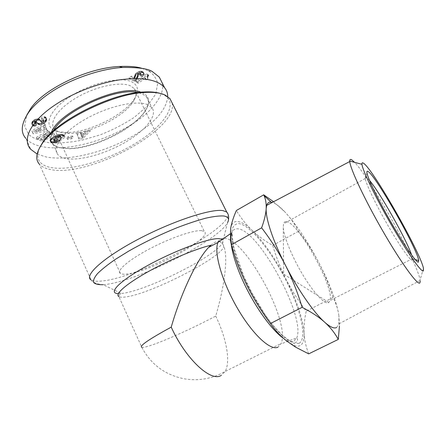 <?xml version="1.0" encoding="UTF-8"?>
<svg xmlns="http://www.w3.org/2000/svg" width="446" height="446" viewBox="0 0 446 446"><rect width="100%" height="100%" fill="white"/><g stroke="black" fill="none" stroke-linecap="round" stroke-linejoin="round"><path stroke-width="0.33" stroke-dasharray="2.23 1.67" d="M172.084 102.87C178.974 129.084 89.116 177.686 50.649 169.558C45.598 168.638 41.863 166.871 39.426 164.245L91.006 279.865C92.863 281.091 96.107 281.504 100.746 281.114C136.331 278.85 231.541 228.993 227.873 213.863M210.807 245.267C213.701 242.719 216.299 241.364 218.612 241.202M218.166 242.044C219.426 239.441 221.383 238.197 224.026 238.303C244.793 237.64 290.982 322.029 281.142 343.509L277.969 347.15M130.622 85.95C120.95 81.267 97.038 85.966 77.699 97.011C58.281 107.999 48.497 122.31 54.423 128.922C55.822 130.55 57.908 131.743 60.673 132.501L69.381 133.432C90.75 133.415 124.646 116.384 133.482 101.186C136.548 96.13 136.838 91.965 134.352 88.698L130.622 85.95M201.453 230.654C193.38 229.985 169.77 238.147 149.109 249.119C128.387 260.074 116.15 270.834 120.398 273.431C121.384 274.084 123.107 274.323 125.566 274.151C147.565 273.326 213.913 237.701 204.357 231.48L201.453 230.654M57.344 131.52L66.649 132.523C89.44 132.529 125.304 114.505 134.748 98.259C139.208 90.772 138.215 85.309 131.776 81.858C120.292 75.976 89.233 83.396 68.188 97.875C46.975 112.281 43.223 128.002 57.344 131.52M53.542 130.734C50.437 136.286 50.275 140.68 53.046 143.913C54.691 145.764 57.172 147.085 60.489 147.877L69.42 148.702C94.496 148.657 135.456 128.086 145.636 110.385C148.942 104.899 149.237 100.4 146.528 96.894L142.475 93.955L137.847 92.545M147.788 104.754C137.039 99.865 109.142 105.808 86.162 118.742C63.098 131.62 51.307 147.749 57.947 154.706C59.552 156.474 62.005 157.717 65.294 158.425C79.165 161.335 105.195 154.021 125.398 142.229C145.652 130.483 158.113 115.207 151.774 107.536L147.788 104.754M51.24 132.841C48.413 140.59 51.218 145.519 59.652 147.62L68.723 148.462C94.156 148.423 135.617 127.601 145.953 109.632C150.514 101.944 149.449 96.375 142.765 92.924L140.914 92.21M162.166 82.85C165.583 93.833 152.17 111.723 132.908 123.598C92.506 149.176 40.173 155.253 25.907 138.455L30.757 149.349M167.713 96.57C166.631 108.662 156.579 120.877 137.558 133.209C110.586 150.692 69.938 161.976 45.643 156.841L37.135 154.037M39.532 147.899C35.223 158.687 39.109 165.254 51.19 167.601C72.09 171.331 110.246 159.462 137.719 141.984C165.315 124.607 179.459 102.636 163.353 94.63L159.746 93.281M234.769 255.63L231.892 244.932C230.426 238.053 230.008 232.622 230.632 228.636C231.541 223.457 233.933 221.088 237.813 221.517C241.721 222.052 246.482 224.99 252.096 230.337C246.359 224.907 241.124 218.295 236.38 210.501M308.671 353.873C305.928 346.732 304.401 339.807 304.1 333.101C304.428 339.707 303.124 343.855 300.18 345.55C298.591 346.375 296.568 346.352 294.098 345.466L286.8 341.112C275.232 332.242 258.864 309.591 247.045 285.568M273.203 201.486L284.938 211.956C279.915 206.637 275.723 203.443 272.361 202.373M336.618 327.537L338.915 323.874L338.899 315.729L339.439 326.02M271.798 202.228L271.162 202.122M420.288 281.309L420.099 279.843C416.921 261.417 370.202 178.093 354.57 162.344M286.36 221.668C298.112 222.002 334.143 286.611 330.146 300.487L328.457 302.812C324.493 304.345 313.571 292.721 302.867 274.914C292.158 257.136 283.84 236.726 283.266 227.56L283.494 223.831C283.957 222.192 284.91 221.472 286.36 221.668M411.669 255.112L412.673 258.864L412.277 260.28C410.292 260.843 399.449 245.473 387.646 224.974C375.833 204.497 366.077 184.126 365.296 178.785L365.252 178.489C365.096 177.146 365.469 176.739 366.367 177.279L369.472 180.346M338.899 315.729L338.38 312.59C335.425 298.686 328.875 281.956 318.723 262.387C307.467 241.085 296.205 224.277 284.938 211.956C290.407 217.799 294.929 224.243 298.497 231.296C306.458 241.492 313.198 251.856 318.723 262.387C324.214 272.919 328.975 284.626 333.006 297.521C335.565 302.293 337.371 307.383 338.419 312.791L338.899 315.729M252.096 230.337C263.937 242.061 275.305 258.468 286.204 279.558C296.919 300.844 302.884 318.689 304.1 333.101C303.793 326.355 304.501 319.035 306.218 311.146C298.123 300.42 291.455 289.889 286.204 279.558C280.947 269.217 276.442 257.838 272.684 245.428C264.718 240.829 257.855 235.795 252.096 230.337M298.497 231.296L272.684 245.428M333.006 297.521L306.218 311.146M147.888 78.68L146.059 79.89L145.301 78.412L138.176 83.146L136.487 82.337L147.425 75.062L148.769 75.753L147.788 77.247L147.888 78.68L147.091 76.311L148.15 74.504L146.801 73.807L135.868 81.094L137.563 81.902L144.682 77.164L145.301 78.412M144.682 77.164L145.441 78.652L147.269 77.437M145.441 78.652L146.059 79.89M137.563 81.902L138.176 83.146M135.868 81.094L136.487 82.337M146.801 73.807L147.425 75.062M148.15 74.504L148.769 75.753M148.089 74.571L148.708 75.82M147.671 75.079L148.289 76.322M147.37 75.552L147.988 76.796M147.169 76.004L147.788 77.247M147.091 76.311L147.704 77.554M147.074 76.679L147.693 77.922M147.13 77.058L147.749 78.295M141.321 74.56L140.234 74.237L138.868 74.939L136.989 79.237L134.77 81.523L129.619 79.065L132.083 77.414L134.764 78.719L135.534 76.054L136.398 74.755L138.767 73.116L140.785 72.486L142.726 72.687L144.164 73.83L143.807 74.945L142.179 76.444L140.256 75.77L141.321 74.56L140.696 73.295L139.631 74.51L141.56 75.19L143.183 73.685L143.54 72.57L142.101 71.421L140.155 71.215L138.137 71.839L135.774 73.484L134.909 74.789L134.146 77.453L131.459 76.143L128.994 77.794L134.157 80.269L136.37 77.983L138.243 73.668L139.604 72.971L140.696 73.295M140.473 73.005L141.098 74.27M140.245 72.927L140.875 74.192M139.604 72.971L140.234 74.237M139.303 73.06L139.927 74.326M138.544 73.439L139.169 74.711M138.243 73.668L138.868 74.939M137.781 74.198L138.411 75.463M137.736 74.265L138.36 75.53M137.569 74.621L138.193 75.887M137.396 75.09L138.02 76.355M137.134 76.127L137.758 77.392M136.967 76.656L137.585 77.916M136.788 77.13L137.413 78.39M136.588 77.582L137.206 78.836M136.37 77.983L136.989 79.237M136.136 78.34L136.755 79.594M135.762 78.797L136.381 80.051M135.294 79.299L135.913 80.553M134.759 79.789L135.378 81.044M134.157 80.269L134.77 81.523M128.994 77.794L129.619 79.065M131.459 76.143L132.083 77.414M134.146 77.453L134.764 78.719M134.235 77.247L134.854 78.513M134.391 76.818L135.015 78.078M134.486 76.428L135.11 77.688M134.592 75.887L135.21 77.152M134.603 75.792L135.227 77.058M134.737 75.268L135.361 76.539M134.909 74.789L135.534 76.054M135.116 74.348L135.74 75.619M135.372 73.952L135.997 75.223M135.774 73.484L136.398 74.755M136.309 72.988L136.933 74.259M136.955 72.508L137.585 73.785M137.379 72.241L138.009 73.512M138.137 71.839L138.767 73.116M138.935 71.516L139.565 72.787M139.408 71.371L140.038 72.642M140.155 71.215L140.785 72.486M140.836 71.17L141.466 72.436M141.142 71.182L141.767 72.453M141.627 71.265L142.252 72.531M142.101 71.421L142.726 72.687M142.592 71.633L143.222 72.904M142.809 71.761L143.439 73.027M143.183 72.018L143.807 73.278M143.417 72.291L144.041 73.551M143.54 72.57L144.164 73.83M143.556 72.782L144.181 74.047M143.456 73.216L144.08 74.476M143.183 73.685L143.807 74.945L143.172 73.696M142.787 74.131L143.411 75.391M142.252 74.633L142.871 75.887M141.56 75.19L142.179 76.444M139.631 74.51L140.256 75.77L139.654 74.493M140.312 73.93L140.936 75.19M140.641 73.512L141.265 74.772M141.951 68.366L148.262 70.858C152.515 73.138 155.671 77.186 157.728 83.006L155.816 93.922L147.42 106.02L134.402 117.253C123.871 124.2 112.381 130.098 99.932 134.96L81.791 140.234C70.061 142.475 59.374 143.328 49.74 142.792C40.859 141.482 33.846 138.739 28.695 134.569L24.653 126.279L26.648 115.369M41.244 118.987C42.448 118.681 43.123 118.697 43.268 119.037L43.033 120.281L41.327 121.044L38.668 118.82L37.141 118.803L34.738 119.578L32.19 121.669L31.772 123.163L32.073 124.356L33.478 124.891L35.769 124.557L36.115 122.583L34.76 122.695L34.37 122.154L35.502 121.1L36.316 121.178L37.414 122.895L38.841 123.447L41.166 123.074L44.137 121.63L45.927 119.5L45.893 117.404L44.483 116.729L41.762 117.008L41.244 118.987L41.835 120.281L42.353 118.313L41.762 117.008M40.826 139.263L42.76 140.05L53.999 133.343L52.115 132.518L43.424 135.188L49.673 131.447L47.744 130.606L36.332 137.446L38.295 138.238L47.064 135.539L40.826 139.263L41.378 140.496L47.622 136.771L38.852 139.481L36.89 138.689L48.313 131.854L50.236 132.691L43.981 136.426L52.678 133.75L54.557 134.569L43.312 141.276L41.378 140.496M72.598 136.036L68.099 136.666L66.917 138.137L71.41 137.496L72.598 136.036L73.144 137.217L71.957 138.678L67.463 139.325L68.651 137.859L73.144 137.217M85.905 130.795L84.857 131.988L80.648 133.114L80.503 132.233L76.684 133.254L78.591 138.21L82.588 137.128L89.769 129.769L85.905 130.795L86.457 131.971L90.315 130.94L83.129 138.293L79.132 139.375L77.23 134.436L81.049 133.415L81.194 134.291L85.403 133.164L86.457 131.971M51.887 141.638L55.427 141.555L59.056 140.055L56.876 139.453L55.025 140.116L53.448 139.754L54.356 138.332L56.949 136.548L59.145 135.93L60.662 136.264L60.946 136.576L60.099 137.245L58.248 137.073L56.374 138.544L60.639 138.923L64.464 135.93L63.466 134.826L61.726 134.385L59.062 134.424L56.636 135.06L53.096 136.883L50.392 139.297L50.024 140.758L51.887 141.638L52.433 142.843L51.624 142.692L50.509 141.733L51.184 140.2L53.648 138.098L56.603 136.509L59.128 135.723L61.604 135.539L63.767 135.913L65.016 137.128L61.186 140.122L56.926 139.754L58.8 138.282L60.645 138.444L61.498 137.781L61.213 137.468L59.697 137.134L57.501 137.758L54.903 139.542L53.994 140.964L55.572 141.321L57.422 140.657L59.602 141.254L55.973 142.753L52.433 142.843M46.044 127.534L43.753 128.141L43.061 126.24L45.18 125.092L44.561 123.347L31.867 130.784L32.603 132.59L46.657 129.273L46.044 127.534L47.226 130.522L33.171 133.856L32.441 132.055L45.141 124.624L45.754 126.357L43.636 127.506L44.321 129.407L46.618 128.799M43.753 128.141L44.321 129.407M46.657 129.273L47.226 130.522M32.603 132.59L33.171 133.856M31.867 130.784L32.441 132.055M44.561 123.347L45.141 124.624M45.18 125.092L45.754 126.357M43.061 126.24L43.636 127.506M36.277 131.553L41.316 130.215L40.876 129.028L36.277 131.553L35.708 130.282L40.302 127.762L40.748 128.95L35.708 130.282M40.748 128.95L41.316 130.215M40.302 127.762L40.876 129.028M52.36 141.689L52.907 142.887M51.452 141.572L51.998 142.776M51.078 141.488L51.624 142.692M50.76 141.388L51.307 142.597M50.504 141.27L51.056 142.48M50.309 141.142L50.861 142.346M50.147 140.969L50.693 142.179M50.024 140.758L50.571 141.967M49.958 140.523L50.509 141.733M49.958 140.267L50.509 141.477M50.024 139.988L50.571 141.204M50.153 139.693L50.699 140.903M50.197 139.598L50.749 140.813M50.392 139.297L50.939 140.512M50.632 138.985L51.184 140.2M50.922 138.661L51.474 139.877M51.268 138.321L51.82 139.537M51.652 137.976L52.204 139.191M52.098 137.608L52.65 138.829M52.132 137.58L52.689 138.795M52.611 137.223L53.163 138.444M53.096 136.883L53.648 138.098M53.587 136.56L54.139 137.781M54.1 136.259L54.657 137.474M54.624 135.963L55.181 137.184M55.165 135.69L55.722 136.905M55.443 135.556L56.001 136.771M56.045 135.289L56.603 136.509M56.636 135.06L57.188 136.275M57.222 134.859L57.774 136.075M57.802 134.686L58.359 135.902M58.381 134.547L58.933 135.762M58.571 134.508L59.128 135.723M59.062 134.424L59.619 135.64M59.558 134.363L60.115 135.578M60.048 134.33L60.606 135.545M60.55 134.318L61.102 135.528M61.046 134.33L61.604 135.539M61.548 134.369L62.1 135.578M61.726 134.385L62.278 135.595M62.161 134.447L62.719 135.656M62.563 134.519L63.115 135.723M62.908 134.608L63.46 135.813M63.215 134.709L63.767 135.913M63.466 134.826L64.018 136.03M63.639 134.926L64.191 136.13M63.834 135.071L64.386 136.275M64.023 135.244L64.57 136.448M64.185 135.45L64.737 136.649M64.335 135.673L64.887 136.872M64.464 135.93L65.016 137.128M60.639 138.923L61.186 140.122M56.374 138.544L56.926 139.754M58.248 137.073L58.8 138.282M60.099 137.245L60.645 138.444M60.946 136.576L61.498 137.781M60.851 136.459L61.403 137.658M60.662 136.264L61.213 137.468M60.444 136.13L60.996 137.335M60.411 136.114L60.963 137.318M60.093 136.002L60.645 137.206M59.697 135.935L60.249 137.145M59.636 135.93L60.188 137.139M59.145 135.93L59.697 137.134M58.632 135.985L59.184 137.195M58.097 136.108L58.649 137.318M57.54 136.286L58.092 137.496M57.417 136.337L57.969 137.546M56.949 136.548L57.501 137.758M56.469 136.805L57.021 138.015M55.962 137.112L56.514 138.321M55.432 137.474L55.984 138.689M54.891 137.886L55.443 139.096M54.836 137.925L55.388 139.135M54.356 138.332L54.903 139.542M53.977 138.689L54.529 139.899M53.693 139.007L54.245 140.217M53.514 139.28L54.066 140.49M53.425 139.52L53.977 140.724M53.448 139.754L53.994 140.964M53.592 139.944L54.139 141.148M53.866 140.072L54.412 141.276M54.256 140.139L54.808 141.343M54.518 140.155L55.064 141.354M55.025 140.116L55.572 141.321M55.544 140.016L56.09 141.215M55.728 139.96L56.274 141.165M56.296 139.743L56.843 140.947M56.876 139.453L57.422 140.657M59.056 140.055L59.602 141.254M58.571 140.334L59.117 141.533M58.002 140.629L58.549 141.822M57.45 140.891L57.991 142.09M56.904 141.114L57.45 142.313M56.581 141.231L57.127 142.43M55.995 141.415L56.542 142.614M55.427 141.555L55.973 142.753M54.864 141.661L55.41 142.859M54.73 141.683L55.276 142.882M54.323 141.722L54.869 142.921M53.888 141.739L54.429 142.937M53.414 141.739L53.96 142.943M52.901 141.728L53.442 142.926M84.857 131.988L85.403 133.164M89.769 129.769L90.315 130.94M82.588 137.128L83.129 138.293M78.591 138.21L79.132 139.375M76.684 133.254L77.23 134.436M80.503 132.233L81.049 133.415M80.648 133.114L81.194 134.291M81.78 137.268L84.049 134.709L81.423 135.411L81.78 137.268L80.882 134.235L83.502 133.532L81.239 136.102M83.502 133.532L84.049 134.709M80.882 134.235L81.423 135.411M68.099 136.666L68.651 137.859M71.41 137.496L71.957 138.678M66.917 138.137L67.463 139.325M42.76 140.05L43.312 141.276M47.064 135.539L47.622 136.771M38.295 138.238L38.852 139.481M36.332 137.446L36.89 138.689M47.744 130.606L48.313 131.854M49.673 131.447L50.236 132.691M43.424 135.188L43.981 136.426M52.115 132.518L52.678 133.75M53.999 133.343L54.557 134.569M31.772 123.163L32.357 124.462L32.614 123.286L33.606 121.998L37.107 120.236L39.761 120.309L41.539 122.304L42.565 122.198L41.98 120.911M31.777 123.04L32.363 124.339M31.828 122.667L32.413 123.971M31.906 122.316L32.491 123.62M32.028 121.981L32.614 123.286M32.19 121.669L32.775 122.973M32.391 121.368L32.976 122.678M32.63 121.078L33.221 122.382M33.021 120.693L33.606 121.998M33.45 120.336L34.041 121.646M33.941 120.013L34.532 121.318M34.136 119.902L34.721 121.206M34.738 119.578L35.329 120.883M35.362 119.299L35.953 120.61M36.009 119.076L36.6 120.381M36.516 118.931L37.107 120.236M37.141 118.803L37.732 120.108M37.704 118.742L38.295 120.046M38.211 118.748L38.802 120.052M38.668 118.82L39.259 120.125M38.897 118.887L39.488 120.191M39.17 119.01L39.761 120.309M39.426 119.171L40.017 120.476M39.655 119.377L40.24 120.676M39.872 119.617L40.458 120.916M40.056 119.896L40.647 121.195M40.341 120.437L40.926 121.736M40.536 120.727L41.121 122.014M40.737 120.911L41.322 122.204M40.954 121.011L41.539 122.304M41.327 121.044L41.913 122.332M42.381 120.738L42.967 122.031L42.565 122.198M42.905 120.392L43.491 121.686L42.967 122.031M43.491 121.686L43.853 120.331C43.708 119.991 43.039 119.974 41.835 120.281M43.033 120.281L43.619 121.568M43.284 119.946L43.87 121.234M43.39 119.584L43.976 120.877M43.981 116.718L44.572 118.017L42.353 118.313M44.572 118.017L46.317 118.48L46.679 120.085L45.91 121.83L43.619 123.587L40.898 124.585L38.986 124.685L37.999 124.189L36.901 122.477L36.093 122.399L34.955 123.453L35.346 123.994L36.695 123.882L36.349 125.844L34.571 126.173L32.853 125.844L32.357 124.462M44.483 116.729L45.074 118.028M44.94 116.785L45.531 118.084M45.275 116.88L45.866 118.179M45.52 117.014L46.111 118.307M45.726 117.186L46.317 118.48M45.893 117.404L46.479 118.697M46.005 117.666L46.59 118.959M46.083 117.967L46.668 119.26M46.116 118.318L46.702 119.612M46.1 118.708L46.685 120.002M46.089 118.798L46.679 120.085M46.027 119.154L46.613 120.442M45.927 119.5L46.512 120.788M45.787 119.835L46.373 121.122M45.603 120.158L46.189 121.446M45.381 120.476L45.966 121.758M45.33 120.548L45.91 121.83M44.99 120.916L45.576 122.204M44.589 121.284L45.174 122.566M44.137 121.63L44.723 122.912M43.624 121.97L44.204 123.252L43.613 121.975M43.039 122.299L43.619 123.587M42.431 122.594L43.011 123.876M41.812 122.851L42.392 124.139M41.166 123.074L41.746 124.356M40.954 123.141L41.534 124.423M40.318 123.302L40.898 124.585M39.716 123.408L40.296 124.696M39.148 123.453L39.733 124.741M38.841 123.447L39.421 124.735M38.406 123.391L38.986 124.685M38.016 123.28L38.596 124.568M37.676 123.102L38.256 124.395M37.598 123.046L38.183 124.339M37.414 122.895L37.999 124.189M37.241 122.706L37.826 123.999M37.074 122.477L37.659 123.771M36.907 122.215L37.492 123.514M36.739 121.92L37.325 123.213M36.511 121.446L37.096 122.745M36.316 121.178L36.901 122.477M36.098 121.061L36.683 122.36M36.054 121.05L36.644 122.349M35.502 121.1L36.093 122.399M35.256 121.189L35.842 122.494M34.721 121.518L35.306 122.817M34.487 121.791L35.072 123.09M34.37 122.154L34.955 123.453M34.381 122.271L34.966 123.57M34.498 122.544L35.083 123.837M34.76 122.695L35.346 123.994M34.922 122.722L35.507 124.016M35.429 122.711L36.014 124.005M36.115 122.583L36.695 123.882M35.769 124.557L36.349 125.844M35.234 124.685L35.814 125.973M34.576 124.808L35.156 126.101M33.985 124.88L34.571 126.173M33.478 124.891L34.063 126.185M33.032 124.858L33.612 126.151M32.664 124.769L33.249 126.062M32.508 124.702L33.088 125.995M32.274 124.551L32.853 125.844M32.073 124.356L32.653 125.655M31.928 124.122L32.513 125.421M31.828 123.849L32.413 125.142M31.772 123.525L32.357 124.824M219.627 241.292L222.849 244.207L223.474 245.434C228.441 255.63 224.873 285.111 215.725 316.075C191.886 328.713 161.067 342.556 147.843 346.325C144.844 347.189 142.843 347.523 141.834 347.334L118.876 296.612C118.341 296.06 119.16 295.012 121.329 293.474L122.02 293.396C146.494 290.892 215.925 256.093 222.42 243.003C223.362 241.325 223.268 240.115 222.136 239.368M223.474 245.434C228.391 253.952 151.411 294.131 125.41 296.975C122.26 297.393 120.08 297.276 118.876 296.612M118.357 293.602L121.329 293.474L103.154 284.699L104.046 284.626C135.729 282.162 218.863 240.455 227.605 222.526L228.475 219.872M215.725 316.075C226.334 337.912 230.866 361.572 225.119 371.501L221.177 375.476M283.388 338.269C287.915 341.38 291.433 342.333 293.931 341.14L296.729 337.895C306.201 316.995 258.056 228.954 237.584 228.804C234.858 228.581 232.929 229.902 231.797 232.762L231.758 232.857M299.049 343.303L294.527 343.593C290.714 342.233 286.232 339.189 281.08 334.455C270.382 323.685 257.816 305.226 247.859 285.446C240.584 270.282 235.633 256.863 233.002 245.189C231.803 238.22 231.608 232.678 232.411 228.564C233.749 225.347 235.901 223.691 238.855 223.597C250.083 224.94 270.878 250.602 285.63 279.648C300.465 308.632 307.723 338.614 299.049 343.303M137.245 75.669L137.87 76.935M134.402 76.784L135.021 78.044M148.262 70.858L152.861 71.99M40.229 120.219L40.815 121.513M44.979 116.796L45.57 118.095M36.572 121.585L37.157 122.879M141.834 347.334C150.915 364.449 165.053 374.947 184.243 378.816C198.743 381.191 212.368 378.749 225.119 371.501L281.142 343.509M54.423 128.922L120.398 273.431M133.482 101.186L134.748 98.259M69.381 133.432L66.649 132.523M53.046 143.913L57.947 154.706M230.136 233.927L231.797 232.762L232.388 234.005L232.405 235.99C232.327 237.841 232.851 241.86 233.977 248.06L243.667 276.068L251.99 293.055L264.121 313.12C278.728 335.23 294.159 345.985 297.231 341.407L297.677 339.713L296.729 337.895L280.963 343.905M423.494 268.447L420.099 279.843M283.266 227.56L283.678 274.167L328.947 302.566M365.252 178.489L283.494 223.831M412.673 258.864L415.187 259.578M365.296 178.785L366.986 173.003M412.628 258.58L330.146 300.487M420.193 280.411L338.915 323.874M294.098 345.466L295.614 347.144M231.892 244.932L230.504 240.505M144.956 78.262L145.569 79.499M43.268 119.037L43.853 120.331M145.636 110.385L145.953 109.632M69.42 148.702L68.723 148.462M146.528 96.894L151.774 107.536M134.352 88.698L204.357 231.48M227.605 222.526L222.42 243.003C222.844 242.735 222.989 243.137 222.849 244.207M91.006 279.865C92.924 282.597 96.972 284.208 103.154 284.699"/><path stroke-width="0.67" d="M141.834 347.334C139.029 346.074 148.83 339.339 171.225 327.135C181.026 292.938 197.087 259.282 208.617 247.418L210.807 245.267C195.939 248.695 168.365 260.297 147.063 272.3C125.7 284.319 114.577 294.354 118.876 296.612M39.426 164.245C35.256 159.59 36.02 152.961 41.712 144.376C55.733 121.959 112.13 93.554 144.905 92.461C153.708 91.948 160.482 92.835 165.221 95.109L169.959 98.627L172.084 102.87M218.612 241.202L219.627 241.292M277.969 347.15C270.532 351.125 252.157 334.071 236.904 307.344C221.595 280.673 213.69 251.851 217.988 242.44L208.617 247.418M137.847 92.545C116.852 87.003 63.304 111.071 53.542 130.734M140.914 92.21C120.916 83.402 57.857 111.734 51.24 132.841M25.907 138.455C20.315 132.401 21.163 123.804 28.449 112.671C32.982 106.349 39.755 100.038 48.787 93.738C67.892 80.051 99.865 68.651 122.594 67.48C138.968 67.29 149.059 68.79 152.861 71.99L159.283 77.102L162.166 82.85M37.135 154.037L30.757 149.349C21.882 139.955 30.239 121.708 54.211 105.529C72.715 92.907 98.577 82.923 120.325 79.734C142.854 76.996 157.594 79.622 164.552 87.617C166.676 90.248 167.729 93.231 167.713 96.57M272.361 202.373L271.798 202.228M264.104 195.722L271.162 202.122C268.966 201.86 267.472 202.941 266.686 205.366L266.178 208.511C266.401 203.671 265.71 199.412 264.104 195.722L263.714 194.83L273.203 201.486M339.439 326.02L338.291 339.4C334.868 333.078 330.324 327.347 324.66 322.202C330.151 327.057 334.138 328.83 336.618 327.537M266.178 208.511C265.493 218.178 272.863 240.756 285.351 265.08C297.694 289.37 313.873 312.691 324.66 322.202C318.996 317.089 311.486 312.128 302.137 307.327C297.404 291.801 291.807 277.719 285.351 265.08C278.861 252.436 270.951 240.02 261.629 227.834C264.411 220.123 265.928 213.684 266.178 208.511M354.57 162.344L351.905 159.958C350.445 158.982 349.72 159.356 349.742 161.067L349.764 161.524C350.149 168.549 364.466 199.223 382.64 230.749C400.798 262.315 417.227 285.005 419.781 283.048L420.288 281.309M363.518 163.23C372.789 168.822 420.333 252.062 423.494 268.447L423.293 270.995C421.147 272.238 406.752 251.667 390.874 224.004C374.991 196.374 362.347 169.893 361.968 164.301C361.829 162.768 362.342 162.411 363.518 163.23M418.393 262.159L418.722 260.581C417.333 248.712 375.688 175.573 368.112 171.515C367.075 170.835 366.696 171.331 366.986 173.003C367.878 178.64 378.66 200.906 391.66 223.44C404.656 246.002 416.425 262.85 418.393 262.159M369.472 180.346C379.88 192.427 406.457 239.418 411.669 255.112M263.714 194.83L236.38 210.501C233.425 217.169 231.507 223.212 230.632 228.636L230.504 240.505L231.329 244.748C235.678 259.572 240.918 273.175 247.045 285.568C241.804 274.937 237.712 264.957 234.769 255.63M261.629 227.834L231.329 244.748M338.291 339.4L308.671 353.873L295.614 347.144L286.8 341.112C280.757 336.407 275.316 330.542 270.477 323.523C260.977 310.594 253.166 297.945 247.045 285.568M302.137 307.327L270.477 323.523M159.746 93.281C155.42 92.049 149.973 91.625 143.411 92.015C111.294 93.075 56.263 120.799 42.504 142.787L39.532 147.899M26.648 115.369L30.423 108.941C42.71 89.83 86.011 68.143 119.11 66.482C129.491 66.069 137.106 66.699 141.951 68.366M227.873 213.863L226.741 212.023L222.95 210.618C211.159 208.494 172.574 221.071 137.965 239.379C103.271 257.66 83.77 275.572 91.006 279.865M222.136 239.368L219.003 238.643C208.806 237.941 174.648 250.585 146.946 265.894C119.132 281.186 107.464 293.546 118.357 293.602M103.154 284.699C98.432 284.838 95.271 284.108 93.66 282.508C93.069 280.395 94.335 277.445 97.468 273.666C101.699 269.451 107.664 264.684 115.369 259.366L128.782 251.065C144.209 242.323 160.304 234.54 177.056 227.711C187.638 223.663 197.165 220.491 205.651 218.205C213.294 216.488 219.287 215.741 223.636 215.964C228.252 216.65 229.573 218.835 227.605 222.526M221.177 375.476L220.926 375.599C210.518 381.96 185.547 358.729 171.225 327.135M231.758 232.857C228.698 240.829 233.726 262.075 245.071 285.468C256.394 308.844 272.422 330.709 283.388 338.269M228.475 219.872C229.01 216.645 228.436 214.024 226.741 212.023L169.959 98.627M159.289 77.102L164.552 87.617M217.988 242.44L230.136 233.927M349.764 161.524L266.686 205.366M415.187 259.578L418.722 260.581M361.968 164.301L349.742 161.067M42.504 142.787L41.712 144.376M143.411 92.015L144.905 92.461M28.449 112.671L30.423 108.941M122.594 67.48L119.11 66.482"/></g></svg>
